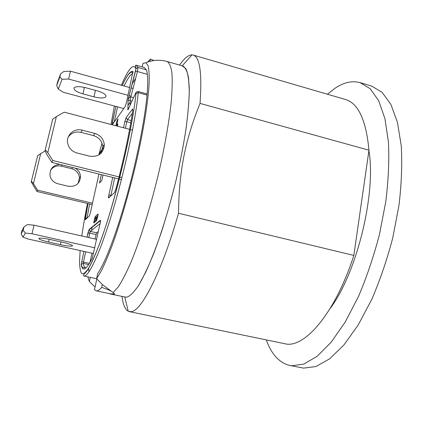<?xml version="1.0" encoding="UTF-8"?>
<svg xmlns="http://www.w3.org/2000/svg" width="423" height="423" viewBox="0 0 423 423"><rect width="100%" height="100%" fill="white"/><g stroke="black" fill="none" stroke-linecap="round" stroke-linejoin="round"><path stroke-width="0.63" d="M88.946 271.894L88.65 268.325M91.569 230.408L92.092 227.014M121.369 85.245C128.439 68.669 133.282 63.143 135.905 68.663L135.529 71.09L137.422 71.54L138.041 67.484L136.19 65.2L144.275 67.49L146.31 69.827C147.897 73.708 148.135 82.12 147.024 95.064C144.846 119.624 136.766 160.338 126.456 197.367C116.14 234.421 104.872 263.513 97.734 273.385L96.597 278.662L102.318 284.542L113.142 292.568C114.469 293.557 114.765 294.149 114.025 294.339L110.53 293.985L106.94 293.076M102.318 284.542L101.705 287.402C105.655 288.65 108.716 289.866 110.895 291.045M114.416 293.959L110.556 293.837L96.137 290.797L94.493 289.713L96.814 278.921M97.687 216.84L96.645 217.734L95.757 221.329M129.036 107.516L127.968 109.626M135.529 71.09L128.037 99.981L130.168 100.674L130.844 96.893C129.808 96.819 128.893 97.792 128.095 99.817L127.894 109.996L135.651 93.123L135.968 92.822L135.989 93.483C132.357 130.548 114.384 204.896 99.5 244.06C95.424 254.535 91.786 262.604 88.581 268.267C85.7 272.475 83.416 274.247 81.729 273.586C80.396 271.629 79.672 267.669 79.545 261.71L80.132 250.575M99.527 182.932L101.356 174.62L99.5 183.006L100.722 181.652M101.89 180.15L103.016 175.027M135.661 78.324L132.277 83.627M123.548 108.484L123.416 109.097M130.152 102.223L127.963 105.264M98.379 231.508L96.624 232.824L95.064 239M91.965 253.203L89.903 262.635M62.858 242.331C69.8 243.992 72.968 245.213 72.354 246.001C70.593 246.424 66.58 245.969 60.315 244.647L48.645 242.046C41.57 240.37 38.313 239.117 38.863 238.286C40.587 237.869 44.595 238.323 50.882 239.656L62.858 242.331M93.975 96.862L82.913 93.874C76.24 91.823 73.322 89.766 74.147 87.709C76.029 86.297 79.963 86.318 85.932 87.773L97.274 90.86C103.815 92.901 106.659 94.905 105.798 96.883C103.884 98.31 99.939 98.305 93.975 96.862L95.455 90.363M78.081 183.413L79.508 177.887C78.964 173.208 76.383 170.157 71.773 168.724L61.319 166.149C56.804 165.282 53.229 166.646 50.586 170.247M75.072 168.132C78.387 170.009 80.211 172.801 80.544 176.497C79.868 183.704 75.812 186.966 68.373 186.284L57.761 183.725C53.716 182.572 51.157 180.013 50.083 176.053C49.491 169.131 52.701 165.229 59.706 164.341M101.229 153.057L102.784 146.654C102.107 141.055 99.008 137.369 93.488 135.593L80.978 132.367C75.675 131.267 71.434 132.79 68.267 136.93M94.895 133.446C100.473 135.244 103.603 138.977 104.291 144.634C103.524 153.269 98.686 157.129 89.771 156.209L77.028 153.004C72.169 151.566 69.081 148.457 67.77 143.683C65.597 135.503 74.03 127.725 82.252 130.173L94.895 133.446L93.488 135.593M56.687 85.52L58.279 89.137L62.086 79.233L59.87 76.97L56.687 85.52L57.412 82.501L60.616 73.856L59.87 76.97M62.086 79.233L68.616 79.048L70.472 71.201L63.947 71.424L60.616 73.856M133.034 88.46L131.162 87.947M129.729 87.55L70.472 71.201M118.562 178.866L51.876 162.411L46.895 154.622L45.023 150.683L52.69 119.207L45.023 150.683M51.876 162.411L52.843 160.518L47.804 152.645L56.37 116.595L52.69 119.207M45.377 149.874L47.804 152.645M121.919 177.612L119.825 177.089M119.059 176.904L52.843 160.518M132.521 130.125L130.427 129.575M129.602 129.359L64.233 112.169L56.37 116.595M21.15 233.808L22.921 237.129L25.385 233.105L23.18 230.265L21.15 233.808L21.938 230.514L23.995 226.855L23.18 230.265M93.578 253.557L28.373 239.085L22.921 237.129M23.995 226.855L27.426 224.565L34.046 225.173L32.016 233.766L94.826 247.825M92.198 204.573L36.96 191.487L31.249 181.869L37.647 155.701L31.249 181.869M36.96 191.487L37.621 190.191L33.459 183.693L40.671 153.591L37.647 155.701M31.492 181.319L33.459 183.693M92.5 203.22L37.621 190.191M40.671 153.591L45.171 151M25.385 233.105L32.016 233.766M96.666 239.365L34.046 225.173M121.422 179.569L119.323 179.056M123.807 108.547L63.207 92.251L58.279 89.137M131.045 96.116L129.174 95.603M128.042 95.297L68.616 79.048M154.067 60.531L150.424 59.13L147.638 62.091M96.137 290.797C97.628 291.124 99.49 289.998 101.705 287.402M150.424 59.13L149.948 61.361M96.597 278.662L101.271 270.969C104.782 263.899 108.584 254.916 112.687 244.013C121.031 220.817 129.94 189.821 136.962 159.228C143.772 128.798 148.082 101.552 149.118 83.881C149.372 75.844 149.039 69.837 148.113 65.866L146.02 62.72L142.963 63.381L142.207 66.903M178.511 213.245C179.019 170.797 185.348 139.701 200.031 103.402L368.972 150.207L353.834 255.429L178.511 213.245C161.671 272.412 141.097 311.83 130.929 311.688L128.238 311.238C125.092 309.488 123.014 304.544 122.009 296.401M200.031 103.402C202.146 73.063 199.857 56.952 193.163 55.059L191.984 54.879C188.388 54.948 184.238 58.348 179.537 65.068M368.972 150.207C366.122 120.111 358.255 103.196 345.38 99.468L193.163 55.059M129.364 311.629L284.647 343.688C303.804 349.229 335.048 313.929 353.834 255.429M95.075 287L89.359 281.549L90.268 277.377M87.788 276.848L89.359 281.549M182.207 65.877L185.919 68.716C187.828 72.978 188.949 79.841 189.293 89.306C189.134 100.219 188.066 113.248 186.094 128.396C183.603 144.497 180.33 161.475 176.275 179.341C169.745 206.207 161.877 232.047 153.856 253.181C148.547 266.273 143.524 276.917 138.781 285.118C134.318 291.764 130.427 295.762 127.112 297.115L125.023 297.036M110.53 293.985L125.388 297.115L127.117 297.099C130.39 295.767 134.228 291.849 138.633 285.345L145.792 272.021C150.9 260.79 156.092 247.529 161.359 232.238C166.546 216.063 171.347 199.133 175.772 181.43C179.849 163.743 183.17 146.855 185.745 130.765C187.812 115.564 188.991 102.387 189.293 91.225L188.568 77.959C187.331 71.445 185.427 67.469 182.852 66.02L167.127 61.504C159.915 59.511 152.883 59.918 146.02 62.72M266.305 339.902C271.513 354.358 279.344 362.881 289.813 365.467L291.801 365.768L303.836 364.076L317.144 356.298L331.167 342.218L345.221 322.04L358.498 296.465C366.72 277.102 373.705 256.444 379.452 234.485L385.781 201.702C388.42 180.203 389.313 160.38 388.451 142.234L384.951 118.731L378.696 100.759L370.231 88.73L360.142 82.644C352.237 80.507 343.947 82.326 335.275 88.1L327.402 94.223M330.056 308.621C356.816 273.078 376.264 193.903 368.919 150.588M289.813 365.467L303.582 368.121L315.981 366.519L329.628 358.852L343.957 344.904L358.265 324.88L371.717 299.468C380.018 280.222 387.034 259.669 392.771 237.811L399.005 205.16C401.543 183.73 402.294 163.96 401.258 145.84L397.451 122.347L390.857 104.338L382.038 92.246L371.59 86.065L360.142 82.644M96.671 278.752L83.77 275.986C88.534 277.356 99.913 253.477 112.217 212.721C124.51 172.061 135.429 121.205 138.258 92.648L147.024 95.064M101.351 150.482L101.277 150.762M85.901 218.823L85.832 219.214M97.999 215.418L98.088 214.017L95.207 216.56L94.599 218.384L93.795 222.979L96.65 220.573L97.988 215.455M98.152 214.556L98.088 214.017M94.747 222.181L95.535 218.458L94.599 218.384L95.159 216.713L95.841 217.549L97.93 215.73M96.344 218.649L95.535 218.458L95.841 217.549L96.645 217.734M95.207 216.56L98.067 214.223L98.157 214.514M93.895 221.589L95.244 221.763M94.604 218.379L93.763 222.799L94.546 222.35L93.795 222.979M81.829 236.002C83.225 226.088 85.108 215.244 87.482 203.452M98.792 154.982L102.012 143.122M111.006 124.473L114.347 106.009M117.531 126.186L117.811 123.939L116.769 125.351L117.991 118.837L116.769 121.597L115.86 125.747M99.5 183.006L101.827 180.436M108.87 195.072L112.714 177.422L108.87 195.072C108.452 197.129 108.41 198.086 108.737 197.953L114.607 192.502L115.722 189.641C123.579 160.259 129.279 133.795 132.822 110.244L132.611 108.975L126.181 117.515L124.796 121.702L123.484 127.751L124.796 121.702M85.234 218.31L87.995 203.574L85.229 219.775L89.306 215.989L90.437 212.542L98.956 174.027M104.232 146.659L100.325 151.846L99.384 154.607M83.881 251.405L81.221 264.565C82.49 272.132 86.17 270.022 92.262 258.231L100.193 223.17C100.611 221.129 100.669 220.14 100.373 220.219L89.11 229.467L87.022 237.176L87.947 232.967L89.755 233.142L90.337 231.386L100.103 223.603M112.238 124.796L125.102 106.728L126.445 102.625L132.965 71.408C130.474 70.609 126.905 75.305 122.263 85.494M112.275 122.723L115.881 106.416L111.973 124.727M117.895 124.383L117.811 123.939M116.928 126.028L116.769 125.446M118.075 119.27L117.991 118.837M117.398 119.661L117.821 120.55M117.599 121.575L116.769 121.597L117.975 118.948M116.843 125.52L116.928 125.134M135.989 93.483L138.258 92.648L138.152 91.5C136.259 91.833 135.55 92.463 136.032 93.388C132.848 124.896 119.587 183.762 106.147 224.978C98.596 248.005 91.738 264.052 86.921 270.979C83.194 275.283 82.956 275.066 83.77 275.986M146.31 69.827L138.041 67.484L135.905 68.663M133.573 97.639L130.844 96.893L137.422 71.54L147.347 74.332M136.164 92.426L135.587 93.261M130.125 105.142L130.168 100.674L131.955 101.16M113.755 122.659L112.285 122.707L112.063 124.637L112.809 123.992L112.201 124.785M117.166 123.553L116.383 123.347M132.986 72.381L132.965 71.408M124.108 86.001C127.619 78.578 130.517 74.395 132.796 73.459M114.215 122.014L117.552 106.866M125.414 128.259L126.831 121.713L124.811 121.681L126.149 117.768L127.524 119.619L132.362 113.316M130.797 122.765L126.831 121.713L127.524 119.619L131.172 120.592M126.181 117.515L132.611 108.975M132.854 110.017L132.589 109.245L132.764 110.636M110.773 196.061L114.67 177.903M110.165 196.626L108.637 197.557L108.885 195.061L111.54 195.352M110.181 196.61L108.737 197.953M92.262 258.231L92.515 257.633M88.703 264.581L83.22 263.386L81.306 264.338C81.644 266.316 82.231 267.436 83.067 267.701L85.562 267.659C84.457 267.384 83.675 265.961 83.22 263.386L85.647 251.801M81.591 261.779L89.496 263.323M83.886 251.41L81.221 264.565M89.11 229.467L89.073 229.895L100.336 220.684L100.373 220.219M87.958 232.962L89.015 229.774L90.337 231.386L96.624 232.824M88.777 237.578L89.755 233.142L96.032 234.569M100.325 151.846L100.923 153.364M86.995 218.136L89.613 203.96M85.229 219.775L86.451 218.638L85.176 219.479L85.25 218.279L87.18 217.967M60.315 244.647L60.938 241.903M48.645 242.046L49.274 239.312M82.913 93.874L84.41 87.397M71.773 168.724L72.566 167.513M61.319 166.149L62.038 164.917M80.978 132.367L82.252 130.173M113.142 292.568L118.281 286.91C122.205 280.861 126.514 272.454 131.209 261.684C140.796 238.366 151.223 204.716 159.297 170.379C165.092 144.772 169.226 120.825 171.262 101.515C172.24 89.586 172.452 79.915 171.886 72.492C170.918 66.459 169.332 62.8 167.127 61.504M117.795 124.055L116.753 125.472L116.885 126.017M115.865 125.747L116.78 121.586M127.958 109.679L128.095 99.817L136.069 68.277C135.207 65.909 135.244 64.883 136.19 65.2M147.119 93.969L138.152 91.5M122.289 85.499C126.228 76.785 129.364 72.349 131.685 72.185L132.896 72.946M100.336 220.684L100.521 221.277M99.394 154.601L100.288 152.058L104.206 146.881M72.354 246.001L72.455 245.552M105.798 96.883L106.036 95.815M79.508 177.887L80.544 176.497M102.784 146.654L104.291 144.634M124.759 296.983L128.238 311.238M182.234 65.845L191.984 54.879"/></g></svg>
